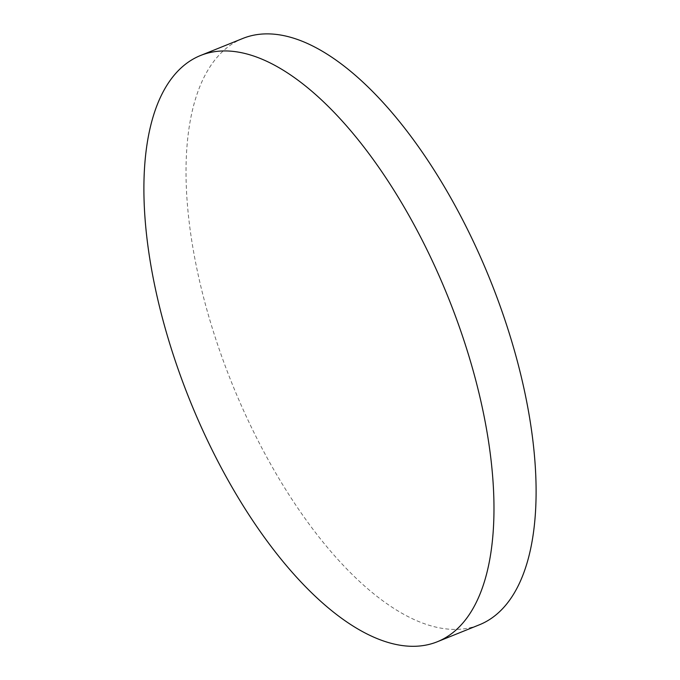<?xml version="1.0" encoding="UTF-8"?>
<svg xmlns="http://www.w3.org/2000/svg" width="680" height="680" viewBox="0 0 680 680"><rect width="100%" height="100%" fill="white"/><g stroke="black" fill="none" stroke-linecap="round" stroke-linejoin="round"><path stroke-width="0.51" stroke-dasharray="3.4 2.55" d="M242.837 38.445A316.132 139.111 -112 0 0 195.543 262.149A316.132 139.111 -112 0 0 417.868 621.188A316.132 139.111 -112 0 0 479.289 624.835"/><path stroke-width="1.02" d="M437.163 641.818L479.289 624.835A316.132 139.111 -112 0 0 526.583 401.132A316.132 139.111 -112 0 0 304.257 42.092A316.132 139.111 -112 0 0 242.837 38.445L200.71 55.428A316.132 139.111 -112 0 0 153.417 279.131A316.132 139.111 -112 0 0 437.163 641.818A316.132 139.111 -112 0 0 484.458 418.115A316.132 139.111 -112 0 0 200.71 55.428"/></g></svg>
